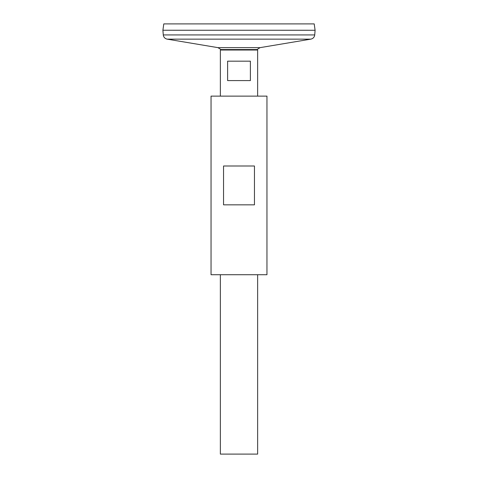 <?xml version="1.0" encoding="UTF-8"?>
<svg xmlns="http://www.w3.org/2000/svg" width="478" height="478" viewBox="0 0 478 478"><rect width="100%" height="100%" fill="white"/><g stroke="black" fill="none" stroke-linecap="round" stroke-linejoin="round"><path stroke-width="0.72" d="M220.364 96.12L220.364 50.011L257.636 50.011L257.636 96.12M257.636 274.719L257.636 454.1L220.364 454.1L220.364 274.719M250.388 61.172L250.388 80.585L227.612 80.585L227.612 61.172L250.388 61.172M163.279 34.924L314.721 34.924L315.098 30.269L162.902 30.251L315.098 30.269L314.207 23.9L163.793 23.9L162.902 30.251L163.279 34.924C163.613 37.212 164.904 38.616 167.157 39.142L217.95 47.645L220.997 49.557L257.003 49.557A22 22 0 0 1 256.68 50.011M211.043 274.719L266.957 274.719L266.957 96.12L211.043 96.12L211.043 274.719M223.549 204.835L223.549 166.003L254.451 166.003L254.451 204.835L223.549 204.835M217.95 47.645L260.05 47.645L257.003 49.557M167.157 39.142L310.843 39.142L260.05 47.645M220.997 49.557A22 22 0 0 0 221.32 50.011M314.721 34.924C314.387 37.212 313.096 38.616 310.843 39.142"/></g></svg>
